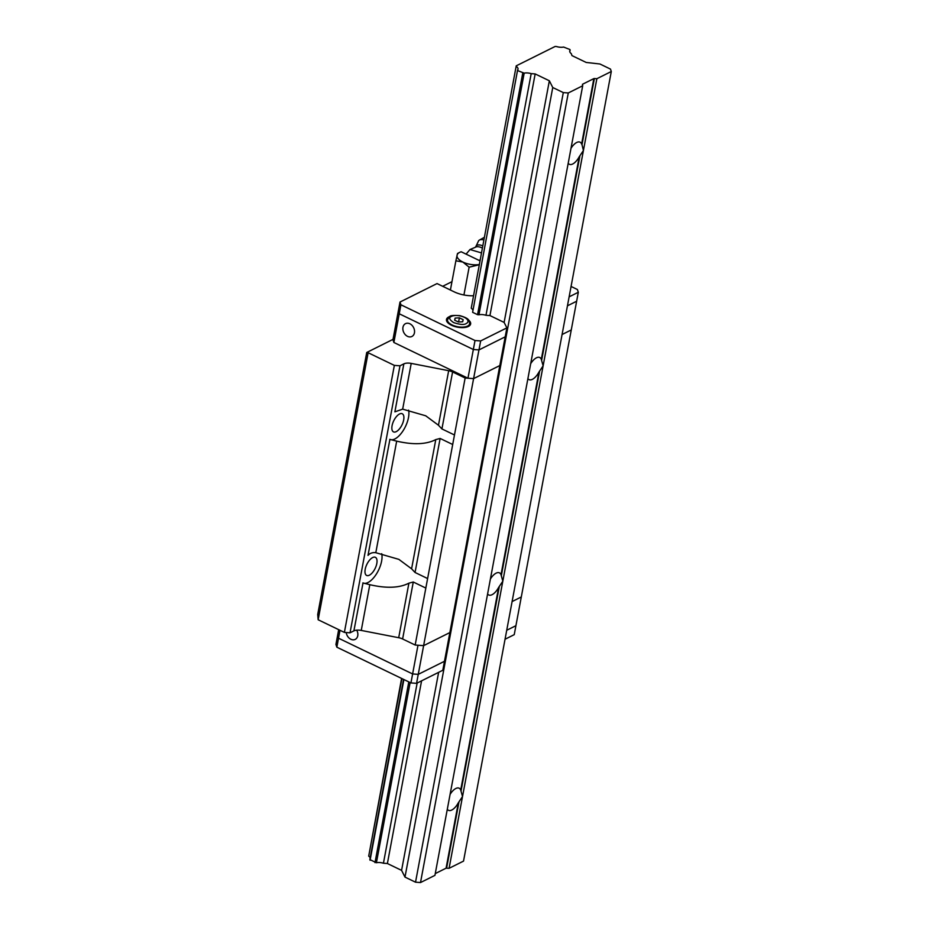 <?xml version="1.0" encoding="UTF-8"?>
<svg xmlns="http://www.w3.org/2000/svg" width="929" height="929" viewBox="0 0 929 929"><rect width="100%" height="100%" fill="white"/><g stroke="black" fill="none" stroke-linecap="round" stroke-linejoin="round"><path stroke-width="1.39" d="M401.92 678.576L368.697 856.132L401.595 678.414M516.234 65.843L471.247 308.184L516.234 65.843L555.159 46.45L556.576 46.555A7.374 3.333 -169.4 0 0 563.601 47.054L569.941 49.527L569.849 51.943M420.512 882.55L434.935 875.362L582.704 85.77L568.281 92.958L563.299 92.598L552.755 87.512L404.986 877.104L415.53 882.19L420.512 882.55L568.281 92.958M403.558 679.366L369.835 859.569L376.408 862.739A7.374 3.333 -169.4 0 1 383.433 863.238L387.393 863.529L401.583 870.368L404.986 877.104M368.697 856.132A7.374 3.333 -169.4 0 1 370.16 857.85M449.09 868.301L463.525 861.113L611.294 71.521L596.859 78.71L594.374 78.535L581.995 144.692L583.424 150.498L449.09 868.301L446.083 868.197L458.322 802.795A12.286 5.62 -64.2 0 1 448.475 810.32A12.286 5.62 -64.2 0 1 447.313 809.264M435.271 873.585L446.083 868.197M552.755 87.512L549.353 80.777L535.162 73.937L531.191 73.646L485.972 315.291L489.943 315.57L504.122 322.421L506.886 327.867L480.653 340.931L478.969 349.908L473.337 349.501L399.238 313.77L398.32 311.006L399.238 313.77L393.873 342.476L467.961 378.219L473.337 349.501L478.969 349.908L473.593 378.626L465.139 378.01L452.586 371.96A8.187 3.704 -169.4 0 0 448.672 370.694L411.222 363.402A8.187 3.704 10.6 0 0 403.86 363.866L399.993 365.794L350.024 632.812L344.38 632.405L318.159 619.759L317.706 614.487L366.734 352.486L393.013 339.364M570.998 148.326A12.286 5.62 -64.2 0 1 580.044 142.172A12.286 5.62 -64.2 0 1 581.612 144.007L593.852 78.605L582.448 84.295L582.704 85.77M570.174 50.224A7.374 3.333 -169.4 0 0 569.756 51.037A7.374 3.333 -169.4 0 0 571.312 53.661L571.962 55.601L586.153 62.44L599.937 63.996L610.481 69.094L611.294 71.521M516.466 66.54A7.374 3.333 -169.4 0 1 518.022 69.164A7.374 3.333 -169.4 0 1 517.604 69.977L472.617 312.307L517.604 69.977M522.76 73.043L477.541 314.676L478.958 314.78L524.177 73.147L517.836 70.674M524.177 73.147A7.374 3.333 -169.4 0 1 531.191 73.646M415.53 882.19L563.299 92.598M549.353 80.777L504.122 322.421M438.639 672.329L401.583 870.368M535.162 73.937L489.943 315.57M421.58 680.841L387.393 863.529M417.156 683.047L383.433 863.238M376.408 862.739L410.142 682.536M596.859 78.71L583.424 150.498L579.22 156.769A12.286 5.62 -64.2 0 1 569.372 164.294A12.286 5.62 -64.2 0 1 568.211 163.225M370.067 860.266L403.894 679.529M408.806 681.898L374.991 862.635M490.396 579.011A12.286 5.62 -64.2 0 1 499.454 572.856A12.286 5.62 -64.2 0 1 501.01 574.703L502.833 581.182L498.618 587.453A12.286 5.62 -64.2 0 1 488.77 594.978A12.286 5.62 -64.2 0 1 487.609 593.921M530.703 363.669A12.286 5.62 -64.2 0 1 539.749 357.514A12.286 5.62 -64.2 0 1 541.305 359.36L543.128 365.84L538.925 372.111A12.286 5.62 -64.2 0 1 529.077 379.636A12.286 5.62 -64.2 0 1 527.916 378.579M450.101 794.353A12.286 5.62 -64.2 0 1 459.147 788.198A12.286 5.62 -64.2 0 1 460.703 790.045L462.526 796.525L458.322 802.795M581.995 144.692L581.612 144.007M340.002 630.303L338.528 638.211L337.61 635.459L338.528 638.211L412.615 673.955L418.247 674.361L444.48 661.285L449.857 632.579L423.624 645.643L449.857 632.579L499.825 365.55L473.593 378.626L423.624 645.643L415.17 645.04L402.617 638.978A8.187 3.704 10.6 0 0 398.704 637.712L361.253 630.431A8.187 3.704 10.6 0 0 353.891 630.884L350.024 632.812M571.068 286.457L577.397 289.511L578.314 292.263L576.642 301.24L567.445 305.815L576.642 301.24L571.265 329.946L562.068 334.533L571.265 329.946L521.297 596.975L512.1 601.562L521.297 596.975L515.92 625.693L506.723 630.268L515.92 625.693L514.236 634.658L505.051 639.245M367.849 351.905L368.128 352.73L394.349 365.387L399.993 365.794M318.159 619.759L368.128 352.73M394.349 365.387L344.38 632.405M448.672 370.694L438.465 425.25L425.726 415.797L402.663 409.143L394.883 411.837L403.86 363.866M465.139 378.01L454.478 434.981L441.925 428.931L452.586 371.96M415.17 645.04L454.478 434.981M353.891 630.884L363.007 582.971A18.429 8.442 -64.2 0 0 376.338 574.122A18.429 8.442 -64.2 0 0 381.703 553.696M362.867 582.913L369.812 584.689C386.383 588.545 399.412 588.034 408.911 583.157L398.704 637.712M402.617 638.978L413.277 582.007L425.83 588.069M408.574 410.13A18.429 8.442 -64.2 0 1 403.232 430.522A18.429 8.442 -64.2 0 1 389.913 439.429L368.012 555.403C369.939 553.185 372.541 552.29 375.804 552.709L398.855 559.363L411.593 568.815L415.054 572.485L440.137 438.453L452.702 444.503M403.674 419.931A10.068 4.61 115.8 0 0 402.245 413.753A10.068 4.61 115.8 0 0 393.722 420.814A10.068 4.61 115.8 0 0 393.501 431.88A10.068 4.61 115.8 0 0 399.319 429.047A10.068 4.61 115.8 0 0 403.674 419.931M376.814 563.497A10.068 4.61 115.8 0 0 375.386 557.319A10.068 4.61 115.8 0 0 366.85 564.379A10.068 4.61 115.8 0 0 366.63 575.446A10.068 4.61 115.8 0 0 372.448 572.612A10.068 4.61 115.8 0 0 376.814 563.497M438.465 425.25L441.925 428.931M389.739 439.347L396.683 441.136C413.242 444.991 426.283 444.468 435.782 439.591L440.137 438.453M427.607 578.546L415.054 572.485M413.277 582.007L408.911 583.157M467.961 378.219L473.593 378.626L499.825 365.55L505.202 336.832L478.969 349.908L505.202 336.832L506.886 327.867M393.873 342.476L392.955 339.724L400.004 302.041L437.036 283.577L454.084 291.799A20.473 9.267 10.6 0 0 473.209 295.759M414.439 332.837A7.165 5.481 63.5 0 1 411.895 336.484A7.165 5.481 63.5 0 1 403.79 332.512A7.165 5.481 63.5 0 1 405.508 323.652A7.165 5.481 63.5 0 1 412 325.336A7.165 5.481 63.5 0 1 414.439 332.837M336.844 647.188L410.932 682.931L417.992 645.237L423.624 645.643L418.247 674.361L412.615 673.955L338.528 638.211L336.844 647.188L335.926 644.436L338.69 629.665M356.724 630.164A7.165 5.481 63.5 0 1 355.203 639.396A7.165 5.481 63.5 0 1 346.227 632.544M480.653 340.931L475.009 340.525L473.337 349.501L399.238 313.77L400.922 304.793L400.004 302.041M478.958 314.78A7.374 3.333 -169.4 0 1 485.972 315.291M471.247 308.184A7.374 3.333 -169.4 0 1 472.71 309.891M578.314 292.263L569.129 296.85M442.68 286.295L451.97 281.673M475.009 340.525L400.922 304.793M472.617 312.307L477.541 314.676M450.019 316.464A12.286 5.562 10.6 0 0 448.73 316.975A12.286 5.562 10.6 0 0 446.489 319.46A12.286 5.562 10.6 0 0 457.544 327.182A12.286 5.562 10.6 0 0 470.631 323.977A12.286 5.562 10.6 0 0 468.425 319.913M466.277 323.489C464.279 325.011 460.052 324.709 453.584 322.572C449.264 319.599 448.568 317.532 451.517 316.371A9.209 4.169 -169.4 0 1 464.21 317.277A9.209 4.169 -169.4 0 1 466.277 323.489M458.427 322.015L462.688 321.759L463.153 319.669L459.367 317.834L455.117 318.101L454.641 320.191L458.427 322.015M454.711 320.226L455.117 318.101M458.589 322.003L459.367 317.834M418.247 674.361L444.48 661.285L442.808 670.262L416.575 683.338L418.247 674.361M410.932 682.931L416.575 683.338M478.992 264.811L469.133 267.18L463.931 294.981M469.133 267.18L462.863 262.048L455.884 260.794L450.402 290.022M455.884 260.794L457.509 253.478L459.588 252.421A14.33 6.48 -169.4 0 1 461.214 251.782L479.759 260.724M479.05 264.544A14.33 6.48 -169.4 0 1 476.937 264.777A14.33 6.48 -169.4 0 1 462.863 262.048A14.33 6.48 -169.4 0 1 457.056 255.196A14.33 6.48 -169.4 0 1 459.588 252.421M479.921 259.83L479.341 260.515M481.234 252.839L469.981 249.529L466.091 254.128M469.981 249.529L475.532 247.195A11.798 5.144 40.2 0 1 482.151 247.938M483.661 239.891A13.517 5.899 -139.8 0 0 479.387 240.088A13.517 5.899 -139.8 0 0 478.632 240.704L475.66 247.044A12.031 5.249 40.2 0 1 482.557 245.767M539.586 371.286L501.393 575.376M579.893 155.933L541.688 360.034M458.984 801.971L446.605 868.127M499.291 586.629L461.086 790.718M501.01 574.703L538.925 372.111M541.305 359.36L579.22 156.769M460.703 790.045L498.618 587.453M411.222 363.402L402.663 409.143M369.812 584.689L361.253 630.431M396.683 441.136L375.804 552.709M435.782 439.591L411.593 568.815M467.577 326.067A11.264 5.098 -169.4 0 1 454.711 325.998A11.264 5.098 -169.4 0 1 447.499 319.646C450.147 316.301 447.848 314.989 459.774 315.628C469.784 318.484 469.238 320.621 469.633 323.791A11.264 5.098 -169.4 0 1 467.577 326.067M469.226 325.974L469.633 323.791M447.081 321.829L447.499 319.646M484.114 237.452L479.387 240.088"/></g></svg>
